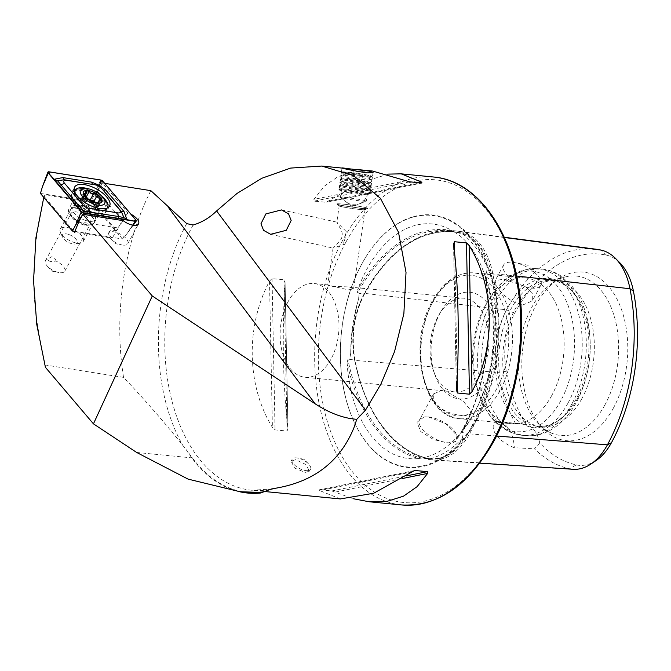<?xml version="1.0" encoding="UTF-8"?>
<svg xmlns="http://www.w3.org/2000/svg" width="671" height="671" viewBox="0 0 671 671"><rect width="100%" height="100%" fill="white"/><g stroke="black" fill="none" stroke-linecap="round" stroke-linejoin="round"><path stroke-width="0.5" stroke-dasharray="3.35 2.52" d="M516.687 276.016L486.559 273.097L487.079 266.924C484.739 250.233 476.494 239.203 462.344 233.835L454.233 231.998L451.768 230.522A117.878 73.173 -84.4 0 0 366.811 269.356A117.878 73.173 -84.4 0 0 357.593 289.973A162.726 101.011 95.6 0 1 451.768 230.522M486.559 273.097L484.613 273.307C494.972 325.217 485.854 388.106 461.581 432.359L463.46 432.787L462.285 438.314C455.5 452.355 444.672 459.182 429.801 458.813L432.049 458.972A66.815 41.476 95.6 0 1 428.19 458.419A161.476 100.231 95.6 0 1 354.59 359.916L349.683 359.505L350.732 352.996C351.352 334.435 353.936 316.569 358.482 299.4L359.253 293.336L358.666 292.782L357.576 293.017L357.593 289.973M504.307 237.484L461.807 231.94A67.83 42.105 -84.4 0 1 492.724 273.323A162.491 100.868 95.6 0 1 469.499 433.869A67.83 42.105 95.6 0 1 432.803 460.063A67.83 42.105 95.6 0 1 428.886 459.509A162.491 100.868 95.6 0 1 354.816 360.386A67.83 42.105 95.6 0 1 364.504 293.361A162.491 100.868 95.6 0 1 456.414 231A162.491 100.868 95.6 0 1 461.807 231.94A1.048 0.822 -77.6 0 1 460.818 232.862L456.037 232.241M462.285 438.314A118.943 73.835 95.6 0 1 429.801 458.813L422.185 457.966L418.796 458.494A162.726 101.011 95.6 0 1 347.092 362.541A117.878 73.173 -84.4 0 0 418.796 458.494M347.092 362.541L347.955 359.497L348.945 359.966L349.683 359.505M342.789 204.093A15.693 0.906 -171.8 0 1 359.22 206.358A15.693 0.906 -171.8 0 1 367.876 208.438A15.693 0.906 -171.8 0 1 367.792 208.513A15.693 0.906 -171.8 0 1 361.895 208.295A15.693 0.906 -171.8 0 1 346.161 206.14A15.693 0.906 -171.8 0 1 336.876 204.043A15.693 0.906 -171.8 0 1 336.817 203.942A15.693 0.906 -171.8 0 1 342.789 204.093M344.164 205.989A13.076 0.755 -171.8 0 1 357.844 207.884A13.076 0.755 -171.8 0 1 365.058 209.612A13.076 0.755 -171.8 0 1 364.99 209.679A13.076 0.755 -171.8 0 1 360.084 209.495A13.076 0.755 -171.8 0 1 346.966 207.7A13.076 0.755 -171.8 0 1 339.232 205.955A13.076 0.755 -171.8 0 1 339.182 205.871A13.076 0.755 -171.8 0 1 344.164 205.989M348.459 289.864L353.6 288.857L348.459 286.911L332.531 286.366L327.716 285.108L348.459 289.864M346.194 231.562L336.834 222.126L341.422 230.589C343.082 234.816 342.269 238.549 338.981 241.778L333.185 248.102L343.359 244.672L344.307 242.709L346.194 231.562A13.076 0.721 102.4 0 0 343.678 242.961A13.076 0.721 102.4 0 0 343.359 244.672M306.102 470.631A10.459 4.613 28.5 0 0 310.53 469.247A10.459 4.613 28.5 0 0 308.425 463.804A10.459 4.613 28.5 0 0 297.849 458.067A10.459 4.613 28.5 0 0 296.565 457.874A10.459 4.613 28.5 0 0 292.145 459.266A10.459 4.613 28.5 0 0 295.701 466.026A10.459 4.613 28.5 0 0 306.102 470.631M305.129 472.434L309.474 471.185L305.867 464.508L295.592 459.677L291.088 461.203L294.611 468.048L305.129 472.434M428.459 416.959L445.502 423.619L456.985 435.521L456.129 441.392L447.851 442.919L433.625 439.589L420.792 431.654L417.001 422.294L423.804 417.094L428.459 416.959M428.543 416.943A21.178 9.344 -151.5 0 1 456.599 434.632A21.178 9.344 -151.5 0 1 456.808 439.975A21.178 9.344 -151.5 0 1 447.851 442.785A21.178 9.344 -151.5 0 1 426.781 433.449A21.178 9.344 -151.5 0 1 419.576 419.761A21.178 9.344 -151.5 0 1 424.173 417.026A21.178 9.344 -151.5 0 1 428.543 416.943M443.313 389.734L463.208 401.141L469.658 408.958L470.874 414.066L462.621 415.575C453.042 414.804 444.454 411.44 436.846 405.494L433.827 401.443L433.651 393.852L443.313 389.734M522.65 305.028L532.313 300.91L532.288 293.63L525.51 286.408L503.334 279.186L495.089 280.696L496.465 286.072L499.492 290.124C506.009 298.067 513.726 303.032 522.65 305.028M512.518 262.277A21.178 9.344 -151.5 0 1 515.118 262.671A21.178 9.344 -151.5 0 1 536.523 274.296A21.178 9.344 -151.5 0 1 540.784 285.309A21.178 9.344 -151.5 0 1 531.826 288.119A21.178 9.344 -151.5 0 1 510.765 278.784A21.178 9.344 -151.5 0 1 503.56 265.095A21.178 9.344 -151.5 0 1 512.518 262.277M422.185 457.966L421.547 457.966A161.686 100.365 95.6 0 1 347.955 359.497M462.772 430.732A117.878 73.173 -84.4 0 0 474.28 413.177A117.878 73.173 -84.4 0 0 485.25 275.328A162.726 101.011 95.6 0 1 462.772 430.732L461.833 432.535A161.686 100.365 95.6 0 0 484.907 273.047L485.25 275.328M477.542 418.553A126.827 78.725 95.6 0 1 350.136 412.204A126.827 78.725 95.6 0 1 361.912 263.82A126.827 78.725 95.6 0 1 365.242 258.008A126.827 78.725 95.6 0 1 475.731 243.506A126.827 78.725 95.6 0 1 477.542 418.553M116.72 230.883L122.315 220.566L97.438 191.294L92.623 202.533L116.72 230.883A10.979 4.848 28.5 0 0 113.927 230.321A10.979 4.848 28.5 0 0 109.281 231.78A10.979 4.848 28.5 0 0 112.25 238.23L74.565 232.258M122.315 220.566L127.96 212.892A10.979 4.848 28.5 0 1 130.937 214.217M123.179 245.125A10.979 4.848 28.5 0 0 127.826 243.665A10.979 4.848 28.5 0 0 124.093 236.569A10.979 4.848 28.5 0 0 113.164 231.73A10.979 4.848 28.5 0 0 108.526 233.189A10.979 4.848 28.5 0 0 110.732 238.893A10.979 4.848 28.5 0 0 121.837 244.923A10.979 4.848 28.5 0 0 123.179 245.125M88.153 224.785A13.596 5.997 28.5 0 0 90.954 224.726A13.596 5.997 28.5 0 0 91.55 216.305A13.596 5.997 28.5 0 0 75.756 208.195A13.596 5.997 28.5 0 0 70.145 213.428A13.596 5.997 28.5 0 0 88.153 224.785M85.838 225.246A10.979 4.848 28.5 0 0 88.102 225.204A10.979 4.848 28.5 0 0 90.484 223.787A10.979 4.848 28.5 0 0 86.752 216.691A10.979 4.848 28.5 0 0 75.831 211.851A10.979 4.848 28.5 0 0 71.185 213.311A10.979 4.848 28.5 0 0 71.294 216.079A10.979 4.848 28.5 0 0 85.838 225.246M288.094 301.682A47.071 29.222 -84.4 0 0 281.703 349.776A47.071 29.222 -84.4 0 0 304.961 377.236A47.071 29.222 -84.4 0 0 331.004 359.102A47.071 29.222 -84.4 0 0 337.396 311.009A47.071 29.222 -84.4 0 0 314.137 283.548A47.071 29.222 -84.4 0 0 288.094 301.682M489.05 378.285A53.605 33.273 95.6 0 1 435.202 375.601A53.605 33.273 95.6 0 1 440.176 312.879A53.605 33.273 95.6 0 1 441.585 310.43A53.605 33.273 95.6 0 1 488.287 304.298A53.605 33.273 95.6 0 1 489.05 378.285M480.973 373.797A47.071 29.222 95.6 0 1 454.93 391.931A47.071 29.222 95.6 0 1 433.692 371.44A47.071 29.222 95.6 0 1 438.062 316.368A47.071 29.222 95.6 0 1 439.295 314.213A47.071 29.222 95.6 0 1 464.106 298.234A47.071 29.222 95.6 0 1 487.364 325.695A47.071 29.222 95.6 0 1 480.973 373.797M551.738 395.513A73.214 45.452 95.6 0 1 511.218 423.72A73.214 45.452 95.6 0 1 478.18 391.847A73.214 45.452 95.6 0 1 484.982 306.186A73.214 45.452 95.6 0 1 486.903 302.831A73.214 45.452 95.6 0 1 525.494 277.979A73.214 45.452 95.6 0 1 561.677 320.688A73.214 45.452 95.6 0 1 551.738 395.513M576.23 398.935A75.026 46.576 95.6 0 1 556.712 421.656A75.026 46.576 95.6 0 1 502.453 399.228A75.026 46.576 95.6 0 1 507.821 307.393A75.026 46.576 95.6 0 1 569.721 288.832A75.026 46.576 95.6 0 1 576.23 398.935M577.848 398.071A73.214 45.452 95.6 0 1 558.8 420.239A73.214 45.452 95.6 0 1 537.337 426.278A73.214 45.452 95.6 0 1 501.153 383.56A73.214 45.452 95.6 0 1 511.101 308.744A73.214 45.452 95.6 0 1 551.612 280.537A73.214 45.452 95.6 0 1 571.499 290.618A73.214 45.452 95.6 0 1 577.848 398.071M581.933 398.473A73.214 45.452 95.6 0 1 541.422 426.672A73.214 45.452 95.6 0 1 531.986 424.08A73.214 45.452 95.6 0 1 515.177 309.138A73.214 45.452 95.6 0 1 545.934 281.652A73.214 45.452 95.6 0 1 555.697 280.939A73.214 45.452 95.6 0 1 591.881 323.648A73.214 45.452 95.6 0 1 581.933 398.473M605.057 404.621A80.084 49.713 95.6 0 1 550.421 432.627A80.084 49.713 95.6 0 1 538.989 424.441A80.084 49.713 95.6 0 1 532.044 306.907A80.084 49.713 95.6 0 1 552.879 282.659A80.084 49.713 95.6 0 1 565.687 276.846A80.084 49.713 95.6 0 1 613.931 315.211A80.084 49.713 95.6 0 1 605.057 404.621M613.411 408.052A84.705 52.581 95.6 0 1 543.527 429.012A84.705 52.581 95.6 0 1 536.179 304.701A84.705 52.581 95.6 0 1 558.222 279.052A84.705 52.581 95.6 0 1 619.476 304.382A84.705 52.581 95.6 0 1 613.411 408.052M388.543 174.108L360.201 182.738L326.106 202.323L314.095 201.149L313.894 199.354L324.445 186.093L338.025 176.599L354.238 171.491L372.455 171.021M422.109 182.998L326.106 202.323L421.724 182.998M56.079 261.061C55.324 258.436 53.772 257.01 51.432 256.792L46.819 259.602A10.979 4.848 28.5 0 0 45.427 260.742A10.979 4.848 28.5 0 0 47.641 266.454A10.979 4.848 28.5 0 0 58.738 272.485A10.979 4.848 28.5 0 0 60.088 272.686A10.979 4.848 28.5 0 0 64.735 271.227A10.979 4.848 28.5 0 0 56.079 261.061L50.51 261.673L46.819 259.602M92.623 202.533L44.882 194.976L43.774 197.358M73.709 231.26L44.051 196.36M97.438 191.294L102.562 183.007L127.96 212.892M150.841 190.648C123.774 243.791 113.516 315.202 123.556 377.379C145.003 400 164.747 422.655 182.797 445.351L186.177 449.629A167.909 104.231 -84.4 0 0 239.312 491.667M45.418 367.322L45.15 364.974C36.67 326.316 32.988 297.37 34.087 278.155C34.464 245.812 38.062 218.092 44.882 194.976M123.556 377.379L45.15 364.974M136.674 452.464L192.376 457.924L186.177 449.629M102.562 183.007L104.71 183.351M285.058 282.625C281.87 329.947 283.045 389.448 287.943 428.87L285.074 281.912L287.943 428.87L287.045 431.05L275.035 429.868L272.401 427.343C246.609 385.875 245.435 326.383 269.507 281.107L272.04 278.591L284.059 279.773L285.058 282.625M340.331 498.939L319.648 490.576L319.79 489.771L331.81 490.954L352.98 498.67M412.078 471.898L319.648 490.576L319.79 489.771L414.175 470.707M619.903 262.856A58.796 36.502 -84.4 0 0 606.601 255.181A153.458 95.257 95.6 0 0 514.716 313.189A58.796 36.502 95.6 0 0 506.311 371.281A153.458 95.257 95.6 0 0 525.888 424.449A31.378 19.476 95.6 0 1 539.727 442.969A153.458 95.257 95.6 0 0 576.263 464.894L569.494 468.769A157.987 98.067 95.6 0 1 534.468 448.849L539.727 442.969M596.175 460.474A58.796 36.502 95.6 0 1 576.263 464.894M525.888 424.449L494.829 421.631C489.285 429.415 498.15 441.392 514.305 447.708L534.468 448.849M515.554 423.544A157.987 98.067 95.6 0 1 497.479 372.397A63.326 39.312 95.6 0 1 506.53 309.826A157.987 98.067 95.6 0 1 595.89 249.193M421.581 457.957C428.299 456.926 434.976 454.317 441.61 450.157C453.822 442.39 464.466 430.262 473.541 413.747C507.897 355.328 495.592 254.527 453.521 231.612L454.208 231.998A161.686 100.365 95.6 0 0 448.958 231.084L454.208 231.998M573.151 469.289A63.326 39.312 95.6 0 1 569.494 468.769L428.886 459.509A1.048 0.822 102.4 0 0 428.19 458.419L423.359 458.1M78.826 221.74L117.853 227.914L112.25 238.23M123.229 220.667L117.853 227.914M192.376 457.924A167.356 103.888 -84.4 0 0 247.725 492.489M494.829 421.631A31.378 19.476 95.6 0 1 497.79 421.564A31.378 19.476 95.6 0 1 514.305 447.708M92.95 201.132A2.063 0.906 -151.5 0 1 93.479 202.223A3.607 1.594 28.5 0 0 96.389 205.452A2.063 0.906 -151.5 0 1 98.025 207.364A2.063 0.906 -151.5 0 1 96.876 207.591A3.607 1.594 28.5 0 0 94.879 208.002A3.607 1.594 28.5 0 0 95.081 209.226A2.063 0.906 -151.5 0 1 95.198 209.922A2.063 0.906 -151.5 0 1 92.221 209.243A3.607 1.594 28.5 0 0 89.729 207.834A3.607 1.594 28.5 0 0 87.515 207.641A2.063 0.906 -151.5 0 1 85.292 207.071A2.063 0.906 -151.5 0 1 84.16 205.511A3.607 1.594 28.5 0 0 81.25 202.281A2.063 0.906 -151.5 0 1 79.614 200.369A2.063 0.906 -151.5 0 1 80.755 200.143A3.607 1.594 28.5 0 0 82.759 199.732A3.607 1.594 28.5 0 0 82.558 198.507A2.063 0.906 -151.5 0 1 82.441 197.811A2.063 0.906 -151.5 0 1 84.001 197.693A2.063 0.906 -151.5 0 1 85.418 198.49A3.607 1.594 28.5 0 0 89.26 200.184M85.242 220.331A13.076 5.771 28.5 0 0 95.148 219.593A13.076 5.771 28.5 0 0 95.441 217.773A13.076 5.771 28.5 0 0 82.072 206.374A13.076 5.771 28.5 0 0 73.525 205.88A13.076 5.771 28.5 0 0 72.166 207.113A13.076 5.771 28.5 0 0 85.242 220.331M70.203 228.232A13.076 5.771 28.5 0 0 60.298 228.979A13.076 5.771 28.5 0 0 60.432 232.275A13.076 5.771 28.5 0 0 73.374 242.197A13.076 5.771 28.5 0 0 80.436 243.137A13.076 5.771 28.5 0 0 83.279 241.451A13.076 5.771 28.5 0 0 70.203 228.232M68.752 234.456A8.371 3.691 28.5 0 0 62.504 237.048A8.371 3.691 28.5 0 0 70.791 243.397A8.371 3.691 28.5 0 0 75.311 244.001A8.371 3.691 28.5 0 0 76.486 239.824A8.371 3.691 28.5 0 0 68.752 234.456M103.217 197.459A18.302 8.077 28.5 0 0 89.277 189.147A18.302 8.077 28.5 0 0 86.341 188.291M74.959 192.384A18.302 8.077 28.5 0 0 93.714 208.689A18.302 8.077 28.5 0 0 107.377 207.985M74.674 191.705A18.302 8.077 28.5 0 0 74.531 193.382A18.302 8.077 28.5 0 0 93.269 209.511A18.302 8.077 28.5 0 0 105.381 210.132A18.302 8.077 28.5 0 0 107.134 208.48A18.302 8.077 28.5 0 0 88.824 189.968A18.302 8.077 28.5 0 0 74.959 191.009M86.995 224.844A14.385 6.341 28.5 0 0 94.074 223.066A14.385 6.341 28.5 0 0 89.637 214.141A14.385 6.341 28.5 0 0 75.882 207.557A14.385 6.341 28.5 0 0 68.803 209.335A14.385 6.341 28.5 0 0 73.248 218.26A14.385 6.341 28.5 0 0 86.995 224.844M74.892 231.445L122.441 238.968L127.121 233.508L135.953 220.113M122.441 238.968L90.468 201.35L102.957 181.287M90.468 201.35L40.436 193.433M82.432 212.699L83.162 213.001M98.427 186.404L102.026 188.87L98.427 186.387L94.024 184.525L98.427 186.404L99.149 185.23M360.444 175.508A14.955 0.864 -171.8 0 1 342.21 171.969A14.955 0.864 -171.8 0 1 353.516 172.799A14.955 0.864 -171.8 0 1 371.768 176.238A14.955 0.864 -171.8 0 1 360.444 175.508M360.512 176.297A15.693 0.906 -171.8 0 1 341.346 172.632A15.693 0.906 -171.8 0 1 341.38 172.581A15.693 0.906 -171.8 0 1 353.24 173.462A15.693 0.906 -171.8 0 1 372.388 177.069A15.693 0.906 -171.8 0 1 372.405 177.127A15.693 0.906 -171.8 0 1 360.512 176.297M360.101 179.14A15.693 0.906 -171.8 0 1 340.935 175.492A15.693 0.906 -171.8 0 1 340.935 175.475A15.693 0.906 -171.8 0 1 352.829 176.305A15.693 0.906 -171.8 0 1 371.994 179.962A15.693 0.906 -171.8 0 1 371.986 179.987A15.693 0.906 -171.8 0 1 360.101 179.14M359.471 181.682A14.645 0.847 -171.8 0 1 341.589 178.276A14.645 0.847 -171.8 0 1 341.631 178.209A14.645 0.847 -171.8 0 1 352.694 179.031A14.645 0.847 -171.8 0 1 370.551 182.395A14.645 0.847 -171.8 0 1 370.568 182.47A14.645 0.847 -171.8 0 1 359.471 181.682M359.581 182.705A15.693 0.906 -171.8 0 1 340.423 179.056A15.693 0.906 -171.8 0 1 340.465 178.989A15.693 0.906 -171.8 0 1 352.317 179.87A15.693 0.906 -171.8 0 1 371.449 183.468A15.693 0.906 -171.8 0 1 371.474 183.552A15.693 0.906 -171.8 0 1 359.581 182.705M358.96 185.246A14.645 0.847 -171.8 0 1 341.078 181.841A14.645 0.847 -171.8 0 1 341.111 181.774A14.645 0.847 -171.8 0 1 352.174 182.596A14.645 0.847 -171.8 0 1 370.04 185.959A14.645 0.847 -171.8 0 1 370.056 186.035A14.645 0.847 -171.8 0 1 358.96 185.246M359.069 186.27A15.693 0.906 -171.8 0 1 339.903 182.629A15.693 0.906 -171.8 0 1 339.945 182.554A15.693 0.906 -171.8 0 1 351.797 183.435A15.693 0.906 -171.8 0 1 370.937 187.033A15.693 0.906 -171.8 0 1 370.954 187.117A15.693 0.906 -171.8 0 1 359.069 186.27M358.44 188.811A14.645 0.847 -171.8 0 1 340.558 185.414A14.645 0.847 -171.8 0 1 340.6 185.339A14.645 0.847 -171.8 0 1 351.663 186.161A14.645 0.847 -171.8 0 1 369.52 189.524A14.645 0.847 -171.8 0 1 369.536 189.599A14.645 0.847 -171.8 0 1 358.44 188.811M358.549 189.834A15.693 0.906 -171.8 0 1 339.392 186.194A15.693 0.906 -171.8 0 1 339.434 186.119A15.693 0.906 -171.8 0 1 351.285 186.999A15.693 0.906 -171.8 0 1 370.417 190.598A15.693 0.906 -171.8 0 1 370.442 190.681A15.693 0.906 -171.8 0 1 358.549 189.834M357.928 192.376A14.645 0.847 -171.8 0 1 340.046 188.979A14.645 0.847 -171.8 0 1 340.08 188.903A14.645 0.847 -171.8 0 1 351.143 189.734A14.645 0.847 -171.8 0 1 369.008 193.089A14.645 0.847 -171.8 0 1 369.025 193.164A14.645 0.847 -171.8 0 1 357.928 192.376M358.037 193.399A15.693 0.906 -171.8 0 1 338.872 189.734A15.693 0.906 -171.8 0 1 338.914 189.683A15.693 0.906 -171.8 0 1 350.765 190.564A15.693 0.906 -171.8 0 1 369.906 194.162A15.693 0.906 -171.8 0 1 369.931 194.229A15.693 0.906 -171.8 0 1 358.037 193.399M355.982 207.607A15.693 0.906 -171.8 0 1 336.884 204.051A15.693 0.906 -171.8 0 1 336.817 203.942A15.693 0.906 -171.8 0 1 348.71 204.772A15.693 0.906 -171.8 0 1 367.876 208.438A15.693 0.906 -171.8 0 1 367.783 208.513A15.693 0.906 -171.8 0 1 355.982 207.607M355.127 208.916A12.975 0.755 -171.8 0 1 339.341 205.972A12.975 0.755 -171.8 0 1 349.121 206.567A12.975 0.755 -171.8 0 1 364.881 209.662A12.975 0.755 -171.8 0 1 355.127 208.916M350.321 198.071A13.076 0.755 -171.8 0 1 366.291 201.124A13.076 0.755 -171.8 0 1 366.215 201.191A13.076 0.755 -171.8 0 1 356.376 200.428A13.076 0.755 -171.8 0 1 340.465 197.467A13.076 0.755 -171.8 0 1 340.407 197.375A13.076 0.755 -171.8 0 1 350.321 198.071M353.952 172.975A13.076 0.755 -171.8 0 1 369.922 176.028A13.076 0.755 -171.8 0 1 360.008 175.332A13.076 0.755 -171.8 0 1 344.038 172.279A13.076 0.755 -171.8 0 1 353.952 172.975M462.344 233.835A118.943 73.835 95.6 0 1 487.079 266.924M496.574 436.024L469.499 433.869A1.048 0.461 28.5 0 0 468.224 433.164A1.048 0.461 28.5 0 0 468.199 433.164A161.476 100.231 95.6 0 0 491.281 273.625A66.815 41.476 -84.4 0 0 460.818 232.862A161.476 100.231 95.6 0 0 455.466 231.931L448.958 231.084A161.686 100.365 95.6 0 0 357.576 293.017M506.311 371.281L497.479 372.397L354.816 360.386L354.59 359.916A66.815 41.476 95.6 0 1 364.135 293.906A161.476 100.231 95.6 0 1 455.466 231.931L453.504 231.705C419.014 229.759 389.381 250.442 364.596 293.764A1.048 0.461 -151.5 0 1 364.16 293.906L359.253 293.336M514.716 313.189L506.53 309.826L364.504 293.361A1.048 0.461 -151.5 0 1 364.596 293.764C354.129 314.271 350.933 336.381 355.009 360.117C364.932 412.615 394.103 451.474 428.291 458.436L432.049 458.972A66.815 41.476 95.6 0 0 468.199 433.164L463.46 432.787M350.732 352.996A118.943 73.835 95.6 0 1 358.482 299.4M476.938 418.218A126.341 78.423 95.6 0 1 350.027 411.893A126.341 78.423 95.6 0 1 361.761 264.08A126.341 78.423 95.6 0 1 365.074 258.293A126.341 78.423 95.6 0 1 475.135 243.841A126.341 78.423 95.6 0 1 476.938 418.218M401.627 504.944A164.739 102.26 95.6 0 1 320.218 408.84A164.739 102.26 95.6 0 1 342.587 240.486A164.739 102.26 95.6 0 1 433.751 177.027M345.825 242.281A162.122 100.642 95.6 0 1 489.151 213.319A162.122 100.642 95.6 0 1 493.638 440.084A162.122 100.642 95.6 0 1 350.304 469.054A162.122 100.642 95.6 0 1 345.825 242.281M433.827 401.443A73.214 45.452 95.6 0 1 433.281 301.12A73.214 45.452 95.6 0 1 473.793 272.912A73.214 45.452 95.6 0 1 496.465 286.072M499.492 290.124A73.214 45.452 95.6 0 1 500.038 390.447A73.214 45.452 95.6 0 1 459.518 418.654A73.214 45.452 95.6 0 1 436.846 405.494M496.8 388.652A70.606 43.825 95.6 0 1 434.38 401.266A70.606 43.825 95.6 0 1 432.434 302.512A70.606 43.825 95.6 0 1 494.854 289.897A70.606 43.825 95.6 0 1 496.8 388.652M560.881 400.587A80.612 50.04 95.6 0 1 479.899 396.553A80.612 50.04 95.6 0 1 487.381 302.235A80.612 50.04 95.6 0 1 489.495 298.545A80.612 50.04 95.6 0 1 559.731 289.327A80.612 50.04 95.6 0 1 560.881 400.587M568.043 403.028A83.682 51.944 95.6 0 1 521.744 435.261A83.682 51.944 95.6 0 1 480.394 386.446A83.682 51.944 95.6 0 1 491.759 300.935A83.682 51.944 95.6 0 1 538.058 268.702A83.682 51.944 95.6 0 1 579.409 317.509A83.682 51.944 95.6 0 1 568.043 403.028M572.137 403.422A83.682 51.944 95.6 0 1 525.829 435.655A83.682 51.944 95.6 0 1 484.479 386.848A83.682 51.944 95.6 0 1 495.844 301.329A83.682 51.944 95.6 0 1 542.151 269.096A83.682 51.944 95.6 0 1 583.502 317.911A83.682 51.944 95.6 0 1 572.137 403.422M193.114 225.028A164.739 102.26 -84.4 0 0 192.694 225.8A164.739 102.26 -84.4 0 0 170.317 394.154A164.739 102.26 -84.4 0 0 251.734 490.258A164.739 102.26 -84.4 0 0 268.895 489.629M186.689 223.602A168.614 104.668 -84.4 0 0 182.797 445.351M606.601 255.181L601.132 250.107M406.324 180.684L313.894 199.354M409.713 181.824L314.095 201.149M419.165 182.747L329.444 200.881M457.161 377.714L454.728 254.535M456.465 390.145L453.571 243.909M335.198 492.095L402.231 478.549M331.81 490.954L406.282 475.907M269.507 281.107L272.401 427.343M272.04 278.591L275.035 429.868M284.059 279.773L287.045 431.05M85.519 200.101A12.967 5.72 28.5 0 0 75.387 202.525A12.967 5.72 28.5 0 0 88.664 213.957A12.967 5.72 28.5 0 0 97.245 214.393A12.967 5.72 28.5 0 0 96.825 207.524A12.967 5.72 28.5 0 0 85.519 200.101M92.221 209.243L95.911 202.441M82.558 198.507L86.249 191.705M80.755 200.143L83.816 194.506M85.418 198.49L86.425 196.637M93.479 202.223L93.89 201.459M96.389 205.452L98.746 201.115M96.876 207.591L100.575 200.788M95.081 209.226L98.343 203.212M87.515 207.641L91.206 200.839M84.16 205.511L87.851 198.708M81.25 202.281L84.94 195.479M91.709 216.154A14.385 6.341 28.5 0 0 98.796 214.368A14.385 6.341 28.5 0 0 94.351 205.452A14.385 6.341 28.5 0 0 80.604 198.868A14.385 6.341 28.5 0 0 73.516 200.646A14.385 6.341 28.5 0 0 77.962 209.57A14.385 6.341 28.5 0 0 91.709 216.154M74.439 191.025A19.191 8.463 28.5 0 0 76.125 202.927A19.191 8.463 28.5 0 0 96.515 213.621A19.191 8.463 28.5 0 0 104.777 204.571A19.191 8.463 28.5 0 0 81.694 190.556A19.191 8.463 28.5 0 0 75.085 190.774M74.196 189.918A19.87 8.765 28.5 0 0 72.057 191.831A19.87 8.765 28.5 0 0 78.197 204.16A19.87 8.765 28.5 0 0 97.194 213.252A19.87 8.765 28.5 0 0 106.991 210.795A19.87 8.765 28.5 0 0 107.427 207.96M107.427 207.935A19.87 8.765 28.5 0 0 81.854 189.365A19.87 8.765 28.5 0 0 76.058 189.323M94.125 194.682L100.608 179.987M133.194 225.238L127.121 233.508L132.682 225.146M42.491 186.504L48.975 171.81M83.338 213.051L81.686 212.212M364.99 209.679L367.792 208.513L364.881 209.662M373.068 172.556L369.931 194.229M365.058 209.612L353.6 288.857M308.425 463.804L304.022 459.3L297.849 458.067M309.474 471.185L310.53 469.247M456.599 434.632L456.985 435.521M470.874 414.066L456.808 439.975M540.784 285.309L532.313 300.91M536.523 274.296L527.624 265.162L515.118 262.671M365.242 258.008L361.736 264.122C338.511 305.85 333.562 368.111 350.027 411.893L350.136 412.204M127.826 243.665L138.578 223.871M88.102 225.204L90.954 224.726M433.692 371.44L435.202 375.601M525.494 277.979L473.793 272.912C457.228 272.141 443.355 281.661 432.174 301.464C407.062 344.114 422.923 417.337 459.518 418.654L511.218 423.72M478.18 391.847L479.899 396.553C488.136 419.149 502.084 432.049 521.744 435.261L525.829 435.655C532.824 436.301 539.643 435.16 546.295 432.241C558.658 426.538 568.74 416.465 576.557 402.038C587.268 381.522 591.663 358.968 589.75 334.368C587.955 315.068 582.134 299.115 572.279 286.517L561.795 276.586C555.773 272.334 549.222 269.834 542.151 269.096L538.058 268.702C518.155 268.031 501.967 277.979 489.495 298.545L486.903 302.831M558.8 420.239L556.712 421.656M537.337 426.278L541.422 426.672M531.986 424.08L550.421 432.627M538.989 424.441L543.527 429.012M270.631 234.305L333.185 248.102M454.93 391.931L304.961 377.236M64.735 271.227L90.484 223.787M47.641 266.454L52.254 271.185L58.738 272.485M45.427 260.742L71.185 213.311M263.678 491.424L251.734 490.258L271.428 488.991M464.106 298.234L348.459 286.911M328.79 284.982L314.137 283.548M281.501 209.922L336.834 222.126L339.182 205.871M552.879 282.659L558.222 279.052M545.934 281.652L565.687 276.846M551.612 280.537L555.697 280.939M571.499 290.618L569.721 288.832M439.295 314.213L441.585 310.43M504.189 237.232L456.414 231M479.757 463.149L432.803 460.063M71.294 216.079L70.145 213.428M110.732 238.893L115.345 243.632L121.837 244.923M108.526 233.189L109.281 231.78M497.79 421.564L521.702 423.904M503.56 265.095L495.089 280.696M433.642 393.852L419.576 419.761M456.439 390.74L453.529 243.422M319.413 489.78L414.863 470.488M291.088 461.203L292.145 459.266M333.093 247.968L327.716 285.108M342.009 168.06L338.872 189.734M339.232 205.955L336.876 204.043M74.531 193.382L75.387 202.525L74.934 204.437L73.525 205.88M105.381 210.132L97.245 214.393L95.886 215.81L95.441 217.773M82.441 197.811L86.207 190.866M60.298 228.979L72.166 207.113M62.504 237.048L60.432 232.275M107.134 208.48L107.41 207.968M75.311 244.001L80.436 243.137M83.279 241.451L95.148 219.593M82.759 199.732L85.032 195.546M98.025 207.364L101.807 200.386M94.879 208.002L97.53 203.112M95.198 209.922L98.964 202.986M79.614 200.369L83.405 193.399M94.074 223.066L99.786 213.328L95.685 213.319C83.833 211.013 75.798 203.548 73.86 199.253L68.803 209.335M109.566 206.047L106.991 210.795C105.397 213.47 101.942 214.426 96.632 213.663C83.69 211.977 67.612 198.046 72.057 191.831L74.632 187.083M82.29 212.799L81.51 212.053M342.21 171.969L341.38 172.581M341.346 172.632L340.935 175.475M341.589 178.276L340.935 175.492M341.631 178.209L340.465 178.989M341.078 181.841L340.423 179.056M341.111 181.774L339.945 182.554M340.558 185.414L339.903 182.629M340.6 185.339L339.434 186.119M340.046 188.979L339.392 186.194M340.08 188.903L338.914 189.683M339.341 205.972L336.884 204.051M340.465 197.467L352.275 206.71L366.215 201.191M369.922 176.028L366.291 201.124M344.038 172.279L340.407 197.375M369.008 193.089L369.906 194.162M369.025 193.164L370.442 190.681M369.52 189.524L370.417 190.598M369.536 189.599L370.954 187.117M370.04 185.959L370.937 187.033M370.056 186.035L371.474 183.552M370.551 182.395L371.449 183.468M370.568 182.47L371.986 179.987M372.405 177.127L371.994 179.962M371.768 176.238L372.388 177.069M352.753 204.689A13.076 13.076 0 0 0 367.406 193.407A13.076 13.076 0 0 0 356.125 178.754A13.076 13.076 0 0 0 349.683 203.9A13.076 13.076 0 0 0 352.753 204.689"/><path stroke-width="1.01" d="M347.922 168.656L368.706 170.996L373.068 172.556L367.029 172.858C351.948 170.644 331.65 166.173 347.922 168.656L321.77 166.056L290.652 168.077L261.883 178.251L237.056 193.416L216.607 210.946C209.847 217.63 202.021 222.327 193.114 225.028L186.689 223.602L150.841 190.648L104.71 183.351M73.709 231.26L74.565 232.258L78.826 221.74L82.843 214.275L123.229 220.667A10.979 4.848 28.5 0 0 133.932 225.33A10.979 4.848 28.5 0 0 138.578 223.871A10.979 4.848 28.5 0 0 130.937 214.217M286.274 230.304L270.631 234.305L263.56 230.338L260.977 223.745L265.859 213.923L281.501 209.922L288.572 213.881L291.155 220.482L286.274 230.304M357.811 169.587L372.455 171.021L409.713 181.824L421.724 182.998L421.874 182.202L401.183 173.839L388.543 174.108M421.724 182.998L421.874 182.202L419.165 182.747M456.465 390.145L457.463 393.005L469.474 394.187L472.015 391.671C496.087 346.395 494.904 286.894 469.121 245.435L466.488 242.902L454.477 241.728L453.571 243.909C458.478 283.33 459.652 342.822 456.465 390.145L456.439 390.74M453.529 243.422L453.571 243.909M239.312 491.667A167.909 104.231 -84.4 0 0 260.491 493.026L271.428 488.991L274.724 488.379C313.516 482.013 339.903 461.841 353.877 427.872L356.787 419.308L365.494 410.182L380.952 383.98L394.548 351.612L403.875 313.642L406.022 272.376L398.457 232.099L380.382 198.289L353.542 175.626L321.77 166.056M43.774 197.358L35.932 237.677L33.55 280.688L36.771 324.538L45.418 367.322L93.454 423.846L136.674 452.464L188.106 479.128L240.084 491.742L260.969 492.43L260.491 493.026M93.454 423.846L152.275 295.978L315.152 403.816C329.671 413.185 343.552 418.352 356.787 419.308M82.843 214.275L152.275 295.978M352.98 498.67L369.058 501.749L387.284 501.287L403.497 496.171L417.068 486.685L427.628 473.416L427.427 471.629L414.863 470.497M414.175 470.707L373.663 493.252L340.331 498.939L263.678 491.424M633.407 291.046L629.994 288.74A157.987 98.067 95.6 0 1 607.414 444.831A63.326 39.312 95.6 0 1 590.941 464.005L596.175 460.474A58.796 36.502 95.6 0 0 611.474 442.667A153.458 95.257 95.6 0 0 633.407 291.046A58.796 36.502 -84.4 0 0 619.903 262.856L615.45 258.369A63.326 39.312 -84.4 0 0 601.132 250.107L504.307 237.484M504.189 237.232L595.89 249.193A157.987 98.067 95.6 0 1 601.132 250.107M590.941 464.005A63.326 39.312 95.6 0 1 573.151 469.289L479.757 463.149M516.687 276.016L629.994 288.74A63.326 39.312 -84.4 0 0 615.45 258.369M240.084 491.742L247.725 492.489A167.356 103.888 -84.4 0 0 260.969 492.43M93.303 201.241L95.911 202.441C98.142 203.456 99.098 203.447 98.78 202.424L98.461 201.401L101.807 200.386L100.08 198.641C97.891 197.853 96.926 196.779 97.178 195.412L95.173 193.24L91.482 193.307L87.775 190.732L86.249 191.705L86.341 193.139L83.405 193.399L87.851 198.708L91.206 200.839L93.303 201.241M89.26 200.184A3.607 1.594 28.5 0 0 90.124 200.092A2.063 0.906 -151.5 0 1 91.39 200.201A2.063 0.906 -151.5 0 1 92.95 201.132M86.207 190.866L86.249 191.705M90.946 189.499A13.772 6.081 28.5 0 0 88.731 188.861A13.772 6.081 28.5 0 0 80.486 193.34A13.772 6.081 28.5 0 0 94.284 204.21A13.772 6.081 28.5 0 0 104.408 203.883A13.772 6.081 28.5 0 0 101.43 195.756A13.772 6.081 28.5 0 0 90.946 189.499M88.731 188.861L86.341 188.291A18.302 8.077 28.5 0 0 75.412 190.178A18.302 8.077 28.5 0 0 74.959 192.384M75.412 190.178L74.959 191.009A18.302 8.077 28.5 0 0 74.674 191.705M98.964 202.986L98.78 202.424L98.343 203.212M93.881 202.441A10.459 4.613 28.5 0 0 101.984 200.042A10.459 4.613 28.5 0 0 91.348 191.269A10.459 4.613 28.5 0 0 83.246 193.667A10.459 4.613 28.5 0 0 93.881 202.441M107.377 207.985A18.302 8.077 28.5 0 0 107.578 207.649A18.302 8.077 28.5 0 0 103.217 197.459L101.43 195.756M99.769 208.513A19.87 8.765 28.5 0 0 109.566 206.047A19.87 8.765 28.5 0 0 103.426 193.718A19.87 8.765 28.5 0 0 84.429 184.626A19.87 8.765 28.5 0 0 74.632 187.083A19.87 8.765 28.5 0 0 80.772 199.413A19.87 8.765 28.5 0 0 99.769 208.513M101.17 188.106A5.234 2.307 28.5 0 0 100.658 187.57A5.234 2.307 28.5 0 0 95.844 184.953A5.234 2.307 28.5 0 0 95.299 184.844L66.395 180.273A5.234 2.307 28.5 0 0 64.559 183.292L83.028 205.024A5.234 2.307 28.5 0 0 88.899 208.287L117.802 212.866A5.234 2.307 28.5 0 0 119.639 209.838L101.975 188.828M102.957 181.287A2.088 0.923 28.5 0 0 100.608 179.987L48.975 171.81A2.088 0.923 28.5 0 0 47.926 172.12A2.088 0.923 28.5 0 0 48.245 173.017L81.241 211.843A2.088 0.923 28.5 0 0 83.59 213.152L135.223 221.321A2.088 0.923 28.5 0 0 136.221 221.111A2.088 0.923 28.5 0 0 135.953 220.113L102.957 181.287M48.245 173.017L42.491 186.504L40.436 193.433L72.409 231.05L75.487 225.33L83.59 213.152M72.409 231.05L74.892 231.445M100.65 180.046L49.017 171.877A1.988 0.881 28.5 0 0 48.32 173.026L81.317 211.851A1.988 0.881 28.5 0 0 81.51 212.053A1.988 0.881 28.5 0 0 83.338 213.051A1.988 0.881 28.5 0 0 83.548 213.093L135.181 221.262A1.988 0.881 28.5 0 0 135.877 220.113L102.881 181.287A1.988 0.881 28.5 0 0 100.65 180.046L100.927 182.143L102.881 181.287M95.844 184.953L64.248 179.778L57.48 180.709L83.405 211.105L118.272 216.456L123.909 217.597L126.903 219.66L82.458 212.682L54.158 179.266L62.831 177.58L91.726 182.151L99.149 185.23L105.54 189.818L124.009 211.55L126.903 219.66L135.181 221.262M83.405 211.105L82.432 212.699M99.149 185.23L100.927 182.143M57.48 180.709L54.158 179.266L49.293 173.974L49.017 171.877M123.909 217.597L121.308 211.466L119.639 209.838M401.627 504.944C437.962 506.773 468.719 485.502 493.89 441.132C518.549 396.427 527.876 333.135 517.593 280.545C507.091 222.629 473.34 180.289 433.751 177.027A164.739 102.26 95.6 0 1 515.16 273.131A164.739 102.26 95.6 0 1 492.782 441.484A164.739 102.26 95.6 0 1 401.627 504.944L369.058 501.749M315.152 403.816L168.077 206.995M268.895 489.629A164.739 102.26 -84.4 0 0 274.724 488.379M611.474 442.667L607.414 444.831L496.574 436.024M365.494 410.182L216.607 210.946M472.015 391.671L469.121 245.435M469.474 394.187L466.488 242.902M457.463 393.005L457.161 377.714M454.728 254.535L454.477 241.728M402.231 478.549L427.628 473.416M406.282 475.907L427.427 471.629M90.124 200.092L93.814 193.29M83.816 194.506L84.454 193.34M86.425 196.637L89.117 191.688M93.89 201.459L97.178 195.412M98.746 201.115L100.08 198.641M75.085 190.774A19.191 8.463 28.5 0 0 74.439 191.025M132.682 225.146L135.223 221.321M75.487 225.33L81.241 211.843M76.058 189.323A19.87 8.765 28.5 0 0 74.196 189.918M133.923 220.969L135.877 220.113M49.293 173.974L48.32 173.026M91.726 182.151A3.657 2.055 99 0 0 93.143 184.349L95.299 184.844M124.009 211.55L121.308 211.466L102.839 189.734A3.657 2.164 -40.4 0 0 105.54 189.818M119.69 218.654A3.657 2.055 99 0 1 118.272 216.456L117.802 212.866M90.786 214.083L89.377 211.877L88.899 208.287M76.98 206.408L79.681 206.492L83.028 205.024M58.511 184.684A3.657 2.164 -40.4 0 0 61.212 184.768L64.559 183.292M62.831 177.58L64.248 179.778L66.395 180.273M433.751 177.027L401.183 173.839M271.428 488.991L270.933 489.1M85.032 195.546L86.341 193.139M97.53 203.112L98.461 201.401M133.194 225.238L136.221 221.111M42.491 186.504L47.926 172.12M100.658 187.57L102.026 188.878"/></g></svg>
